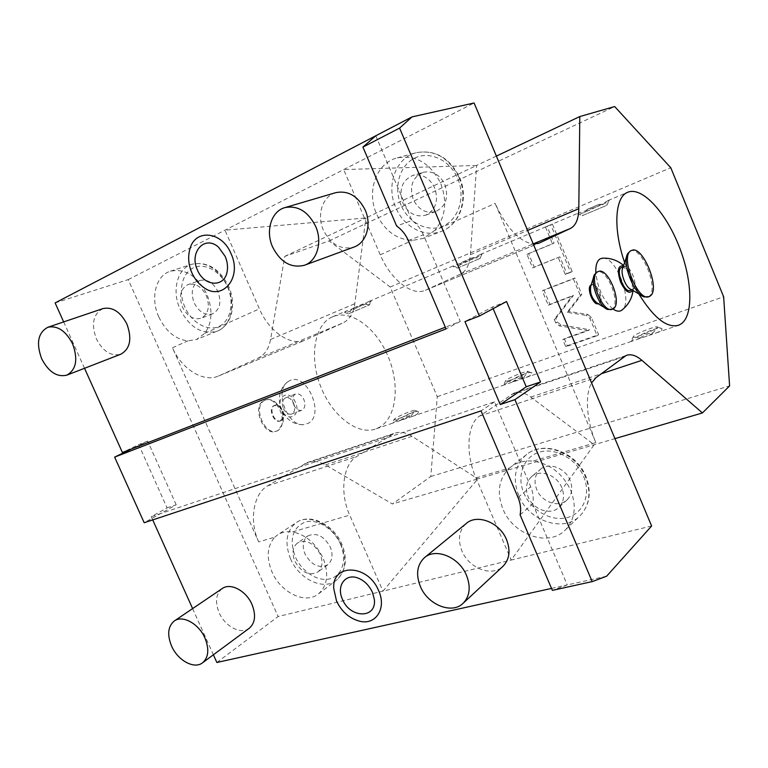 <?xml version="1.0" encoding="UTF-8"?>
<svg xmlns="http://www.w3.org/2000/svg" width="768" height="768" viewBox="0 0 768 768"><rect width="100%" height="100%" fill="white"/><g stroke="black" fill="none" stroke-linecap="round" stroke-linejoin="round"><path stroke-width="0.58" stroke-dasharray="3.84 2.88" d="M152.726 519.917L151.286 516.701L167.078 507.869L138.71 444.634L122.41 452.496M192.614 608.592L213.389 654.787M216.854 662.486L278.112 616.531L382.954 591.13L349.68 515.098C339.398 492.48 343.123 464.227 356.621 456.547L394.214 433.373C399.859 431.347 405.811 432.326 412.061 436.301L477.83 478.896L614.947 438.634M55.123 302.918L128.237 279.59L278.112 616.531M63.667 321.907L84.528 368.285M151.286 516.701L160.445 513.629L176.198 504.797L167.078 507.869M176.198 504.797L147.686 441.139L131.424 449.002M520.099 514.867L532.704 503.866C533.827 498.317 533.165 492.614 530.726 486.749L494.544 401.818L160.445 513.629L144.192 522.749M147.686 441.139L138.71 444.634M408.326 240.566L423.379 234.768L460.291 321.408L445.325 327.216M375.782 135.773L411.907 220.493L396.643 226.003M423.379 234.768C420.758 228.758 416.938 223.997 411.907 220.493M203.078 286.954C198.365 283.45 194.678 278.736 192.01 272.794C188.554 264.643 187.853 256.762 189.898 249.139M335.587 192.701C322.474 196.291 316.522 215.126 323.376 230.102C330.816 244.541 340.992 250.195 353.904 247.075M103.008 308.582C93.206 313.834 90.989 323.914 96.365 338.851C102.95 351.408 111.091 356.534 120.806 354.211M460.291 321.408L446.054 328.915M128.237 279.59L474.086 102.989M258.672 541.901C248.822 520.608 253.517 493.574 267.638 485.856L307.142 462.614C313.037 460.512 319.162 461.28 325.507 464.918L392.39 503.971L430.79 476.496L437.28 396.701L390.192 287.021L329.078 240.922L284.746 256.406L270.576 339.456C268.886 348.71 264.624 354.989 257.77 358.31L218.515 375.994C204.048 382.742 181.824 369.629 172.483 347.76L258.672 541.901L274.838 537.139C267.13 545.875 266.17 557.443 271.958 571.824C280.589 592.57 305.52 604.752 318.451 593.894C327.552 585.6 329.069 573.61 323.011 557.914C315.85 543.302 305.674 534.643 292.483 531.946L349.68 515.098M158.832 317.011C165.85 331.44 175.546 339.389 187.92 340.858L196.589 339.456L204.758 333.322C212.275 322.829 212.976 309.811 206.88 294.269C197.347 275.933 185.203 268.243 170.438 271.19C155.606 275.462 150.115 298.31 158.832 317.011M284.746 256.406L365.885 217.949L354.806 303.725C353.462 313.296 349.517 319.699 342.979 322.925L305.299 340.032C291.389 346.598 269.232 332.112 259.411 308.87L224.976 230.189L365.885 217.949L476.621 165.456L343.67 169.584L380.237 254.803C390.701 279.965 412.512 296.467 425.386 290.256L538.445 243.389M274.838 537.139L277.536 534.941C281.808 532.128 286.79 531.13 292.483 531.946M651.619 526.013L511.21 560.045L594.211 444.72L530.746 397.075C524.688 392.602 519.072 391.296 513.869 393.178L479.635 416.035C467.27 423.571 465.11 453.437 475.968 477.907L511.21 560.045L382.954 591.13L477.83 478.896L392.39 503.971M430.79 476.496L729.6 385.901M475.968 477.907L509.51 468.029C498.73 478.656 496.522 492.288 502.867 508.915C513.091 535.114 549.053 547.632 565.613 529.67C575.002 519.235 576.72 506.15 570.768 490.416C562.618 473.472 550.022 463.709 532.982 461.117L595.843 442.608C586.445 420.72 584.755 394.474 591.562 382.925M595.843 442.608L495.149 203.395C506.602 228.115 519.322 241.68 533.299 244.08M624.614 262.55L638.746 293.827M612.922 308.976C603.418 300.662 597.715 288.586 595.824 272.765M603.053 258.134C616.781 257.376 633.341 302.256 622.157 309.917M591.11 285.043L591.245 284.976C596.17 282.422 603.619 300.979 598.685 303.504L598.147 303.734M496.378 156.096L476.621 165.456L470.419 254.688C469.622 264.672 466.224 271.181 460.205 274.224L425.818 290.074M434.87 230.362L423.245 238.406L412.368 240.432C396.432 239.482 384.499 230.65 376.55 213.955C366.298 191.472 376.378 162.768 397.219 157.891C415.968 154.685 430.483 163.238 440.774 183.562C447.475 201.754 445.507 217.354 434.87 230.362L495.149 203.395M509.51 468.029L510.125 467.51C516.47 462.451 524.093 460.32 532.982 461.117M606.614 576.221L567.264 584.928L552.365 590.371M551.53 588.413L567.264 584.928L532.704 503.866M359.059 621.043C349.123 618.058 341.626 611.299 336.576 600.768L333.734 588.49M466.042 523.661C458.947 530.563 457.584 539.664 461.933 550.963C468.768 568.157 491.578 577.181 502.637 566.602M222.144 588.614C215.875 593.923 214.877 601.968 219.158 612.758C224.928 626.419 240.835 634.848 249.12 628.368M494.544 401.818L481.066 410.89M493.142 308.678L492.432 307.008L464.947 321.6M506.534 301.526L492.432 307.008M357.466 577.853C364.08 580.234 369.062 584.966 372.422 592.042L374.362 599.462M540.125 469.546C548.342 461.818 565.19 467.722 570.086 480.278C573.024 488.093 572.074 494.582 567.216 499.747C559.037 508.195 541.68 502.253 536.736 489.552C533.674 481.411 534.797 474.749 540.125 469.546L531.542 476.659C526.176 481.901 525.053 488.64 528.173 496.886C533.184 509.75 550.723 515.827 558.96 507.302C563.856 502.109 564.797 495.542 561.811 487.622C556.838 474.902 539.818 468.874 531.542 476.659M329.078 240.922L614.669 106.55M199.882 280.493C207.254 278.899 213.283 282.614 217.968 291.629C221.683 302.371 219.878 309.782 212.554 313.843C205.066 315.677 198.922 312.01 194.141 302.861C190.358 291.955 192.269 284.496 199.882 280.493L188.179 284.515C180.538 288.547 178.637 296.074 182.486 307.114C187.325 316.368 193.507 320.083 201.043 318.259C208.387 314.17 210.182 306.682 206.41 295.814C201.658 286.685 195.581 282.922 188.179 284.515M332.323 316.906C314.746 324.211 308.746 356.554 320.746 386.669C332.515 416.89 358.694 435.878 376.282 428.746L380.016 426.922C396.931 416.659 399.984 383.885 387.859 355.872C375.955 327.734 350.765 309.053 332.611 316.781L332.323 316.906M289.43 380.765L287.328 382.138C274.186 391.517 287.894 426.883 303.773 424.627L308.083 423.379C325.546 414.893 306.528 371.29 289.43 380.765M281.261 420.557C287.549 417.658 281.184 402.307 274.906 405.254L274.598 405.398C268.234 408.173 274.589 423.696 280.877 420.73L281.261 420.557M437.28 396.701L723.638 296.774M390.192 287.021L670.771 167.712M587.77 314.438L591.379 317.376L598.608 334.675L567.274 345.706L564.317 338.678L589.594 329.674L560.842 324.912L557.318 322.013L555.83 318.48L573.456 295.402L549.878 304.31L543.878 290.016L574.915 277.987L581.77 294.394L568.714 311.405L587.77 314.438L586.272 315.389L589.882 318.326L597.139 335.683L565.747 346.723L562.781 339.677L588.096 330.653L559.296 325.872L555.763 322.963L554.275 319.421L571.91 296.294L548.304 305.222L542.275 290.89L573.37 278.851L580.253 295.296L567.168 312.336L586.272 315.389M559.824 256.829L534.25 267.11L528.566 253.594L554.083 243.101L547.046 226.282L552.365 224.035L572.198 271.488L566.842 273.59L559.824 256.829L532.627 267.926L526.934 254.371L552.49 243.869L545.434 227.002L550.752 224.755L570.643 272.333L565.286 274.435L558.25 257.626M568.714 311.405L567.168 312.336M581.77 294.394L580.253 295.296M574.915 277.987L573.37 278.851M543.878 290.016L542.275 290.89M549.878 304.31L548.304 305.222M573.456 295.402L571.91 296.294M555.83 318.48L554.275 319.421M589.594 329.674L588.096 330.653M564.317 338.678L562.781 339.677M567.274 345.706L565.747 346.723M598.608 334.675L597.139 335.683M534.25 267.11L532.627 267.926M566.842 273.59L565.286 274.435M572.198 271.488L570.643 272.333M552.365 224.035L550.752 224.755M547.046 226.282L545.434 227.002M554.083 243.101L552.49 243.869M528.566 253.594L526.934 254.371M368.765 301.526C363.763 304.186 344.803 314.794 344.563 312.355L346.925 310.742C352.781 308.726 372.672 302.496 371.069 300.95L368.765 301.526M394.656 421.901L392.544 423.178L412.032 416.506L417.302 414.144L418.762 411.85C416.736 408.95 399.149 418.55 394.656 421.901M505.344 383.962L503.75 385.104L525.955 377.501L531.139 375.13L532.138 373.162C529.862 369.821 509.357 380.438 505.344 383.962M631.872 340.598L630.97 341.549L656.506 332.803L661.517 330.442L662.064 328.858C659.539 325.037 635.078 336.893 631.872 340.598M607.776 200.688C604.013 203.328 577.478 216.864 577.613 213.773L578.986 212.832C584.237 211.546 611.203 201.946 608.966 200.362L607.776 200.688M480.115 254.544C475.574 257.222 453.389 269.126 453.274 266.371L455.155 265.075C460.819 263.338 483.763 255.706 481.872 254.093L480.115 254.544M363.024 304.003L352.301 308.592L363.024 304.003L369.571 304.79L348.355 313.872L369.571 304.79L371.069 300.95M457.478 268.07L480.173 258.384L457.478 268.07L453.274 266.371M462.586 261.946L473.136 257.53L462.586 261.946M587.021 209.51L599.328 204.269L587.021 209.51L582.346 215.654L605.942 205.68L582.346 215.654L577.613 213.773M640.368 338.083L640.915 337.498C643.939 334.915 654.278 331.066 652.579 333.35L652.272 333.61C646.992 336.134 643.027 337.622 640.368 338.083L632.909 337.181C634.061 338.342 652.752 331.181 656.659 328.061L657.485 326.995C657.082 325.459 637.939 332.707 633.715 335.971L630.874 341.414M512.39 381.965L513.226 381.264C519.197 377.683 522.672 376.406 523.651 377.443L512.39 381.965L505.536 381.168C506.362 382.195 522.288 375.965 526.79 372.845L528.086 371.53C527.914 370.166 511.632 376.464 506.842 379.728L505.546 380.765L503.798 385.018M400.474 420.326L401.578 419.53C407.28 416.17 410.438 414.979 411.053 415.949L400.474 420.326L394.09 419.635C394.694 420.538 408.538 415.027 413.386 411.946L415.133 410.419C415.094 409.229 400.982 414.787 395.866 417.994L394.128 419.29L392.582 423.158M281.606 409.565C275.242 395.837 289.872 388.57 295.43 402.374C301.766 415.747 287.414 423.552 281.606 409.565M283.43 408.614C285.696 413.03 288.432 414.826 291.658 414.019C294.845 412.09 295.507 408.509 293.654 403.296C291.408 398.87 288.653 397.075 285.408 397.891C282.24 399.811 281.587 403.382 283.43 408.614M293.654 404.774C295.93 409.219 298.666 411.034 301.872 410.237C305.04 408.307 305.693 404.717 303.83 399.456C301.565 395.011 298.819 393.187 295.584 393.994C292.435 395.914 291.792 399.504 293.654 404.774M280.291 420.95L283.094 417.168C283.67 412.762 282.269 409.142 278.909 406.301L274.013 405.619C267.648 408.394 274.003 423.907 280.291 420.95L280.877 420.73M278.16 430.454L277.315 430.848C264.701 436.781 252.048 405.696 264.893 400.272L265.43 400.022C268.378 398.928 271.459 399.475 274.675 401.674C281.357 407.309 284.131 414.49 282.989 423.245L278.16 430.454M276.451 431.165L277.286 430.771C289.843 424.838 277.152 394.454 264.566 400.358L264.019 400.608C251.174 406.032 263.827 437.098 276.451 431.165L277.315 430.848M423.187 172.32C432.557 170.486 439.786 174.586 444.893 184.618C448.877 197.424 445.834 206.4 435.754 211.536C426.077 213.869 418.589 209.875 413.28 199.526C409.162 186.336 412.464 177.264 423.187 172.32L412.781 175.45C401.981 180.451 398.669 189.638 402.864 203.002C408.24 213.485 415.814 217.555 425.568 215.203C435.725 210.019 438.778 200.938 434.717 187.958C429.542 177.782 422.227 173.616 412.781 175.45M633.062 290.554L633.274 287.693L631.018 275.827L625.488 267.341L623.472 265.939M633.274 287.693L632.659 290.323M621.562 267.504C627.331 264.864 636.202 287.328 630.547 290.237L630.202 290.419M622.79 267.955L624.192 266.496C629.885 263.51 638.995 286.272 633.302 289.219L630.97 289.344M647.923 297.014L648.682 296.611C659.654 290.563 641.818 245.626 630.49 250.877M590.794 286.022L592.099 284.659C597.014 282.106 604.464 300.672 599.53 303.187L597.389 303.274M611.28 309.61L611.933 309.264C621.485 304.157 606.96 267.533 597.13 271.987M307.738 535.987C316.349 532.176 323.846 535.843 330.259 546.97C333.235 554.717 332.41 560.64 327.773 564.739C319.085 568.819 311.491 565.238 305.011 553.987C301.949 546.086 302.861 540.086 307.738 535.987L297.523 542.966C292.627 547.085 291.734 553.133 294.826 561.13C301.392 572.506 309.034 576.154 317.77 572.074C322.426 567.955 323.242 561.974 320.218 554.141C313.738 542.87 306.173 539.146 297.523 542.966M218.573 247.21L225.274 256.397C227.51 261.658 228.115 266.822 227.098 271.872M172.483 347.76L187.92 340.858M204.758 333.322L259.411 308.87M290.563 558.883C284.362 542.89 286.272 530.794 296.275 522.605C308.995 513.197 332.794 524.707 341.126 544.858C347.04 560.237 345.475 572.026 336.432 580.243C323.587 591.014 298.992 579.226 290.563 558.883M267.638 485.856L356.621 456.547M325.507 464.918L412.061 436.301M304.195 464.045L391.411 434.774M460.205 274.224L533.222 243.898M380.237 254.803L412.368 240.432M459.082 177.629C468.499 198.816 459.6 224.918 441.552 231.274C424.8 238.128 403.661 226.915 395.741 207.504C385.747 185.558 395.827 157.488 416.362 152.669C434.822 149.491 449.059 157.814 459.082 177.629M518.726 495.571C512.438 478.934 514.877 465.398 526.042 454.973C542.515 440.179 575.789 451.997 585.552 477.024C591.331 492.384 589.594 505.21 580.33 515.501C563.99 533.203 528.672 521.174 518.726 495.571M479.635 416.035L595.91 377.731M511.306 394.531L623.923 356.736M530.746 397.075L601.162 373.795M518.026 497.453L530.726 486.749M583.622 476.515C591.283 494.352 583.267 513.658 567.13 517.622C551.088 521.846 531.091 510.326 523.872 493.123C516.432 475.987 523.402 456.826 539.338 452.16C555.149 447.235 576.202 458.611 583.622 476.515M470.419 254.688L527.578 230.438M257.77 358.31L342.979 322.925M270.576 339.456L354.806 303.725M218.995 375.792L305.76 339.83M227.808 286.723C236.083 304.781 230.755 326.227 217.306 331.104C202.166 335.002 189.773 327.715 180.096 309.235C171.581 290.909 177.178 268.474 191.885 264.24C206.515 261.293 218.496 268.79 227.808 286.723M184.925 307.21C178.042 291.878 181.67 273.542 193.056 267.994C204.326 262.205 220.714 271.104 227.626 287.078C234.701 302.976 230.39 321.504 218.822 326.486C207.36 331.709 191.645 322.627 184.925 307.21M591.379 317.376L589.882 318.326M557.318 322.013L555.763 322.963M560.842 324.912L559.296 325.872M401.088 205.277C393.389 187.565 399.418 165.562 414.518 158.179C429.485 150.518 450.029 159.984 457.738 178.56C465.667 197.03 458.621 219.341 443.299 225.974C428.093 232.877 408.566 223.094 401.088 205.277M340.474 544.128C347.347 559.546 342.25 575.837 330.01 578.822C317.866 582.038 301.747 571.651 295.229 556.704C289.114 539.482 292.378 527.942 305.011 522.086C316.973 518.342 333.792 528.653 340.474 544.128M318.451 593.894L336.432 580.243C346.07 570.682 347.866 558.653 341.818 544.138C333.638 524.266 309.907 512.774 296.275 522.605L277.536 534.941M307.142 462.614L394.214 433.373M425.386 290.256L539.021 243.168M397.219 157.891L416.362 152.669C435.245 149.453 449.664 157.728 459.619 177.494C468.998 198.518 460.042 224.698 441.552 231.274L423.245 238.406M565.613 529.67L580.33 515.501C589.843 504.893 591.706 491.885 585.917 476.496C576.269 451.622 543.082 439.872 526.042 454.973L510.125 467.51M513.869 393.178L626.208 355.45M424.8 557.424L424.272 557.856M567.216 499.747L558.96 507.302M218.515 375.994L305.299 340.032M170.438 271.19L191.885 264.24C207.264 261.206 219.542 268.608 228.71 286.454C236.688 303.792 232.003 325.363 217.306 331.104L196.589 339.456M212.554 313.843L201.043 318.259M376.282 428.746L392.544 423.178M412.032 416.506L503.75 385.104M525.955 377.501L630.97 341.549M656.506 332.803L677.722 325.536M348.355 313.872L344.563 312.355M332.611 316.781L346.925 310.742M369.043 301.411L455.155 265.075M480.365 254.438L578.986 212.832M607.997 200.592L627.706 192.269M480.144 258.403L481.872 254.093M461.741 262.387L457.507 268.051M462.864 261.821L472.502 257.76M473.136 257.53L480.173 258.384M606.97 205.19L608.966 200.362M587.856 209.088L598.934 204.413M599.328 204.269L606.989 205.171M657.485 326.995L662.064 328.858M652.579 333.35L657.245 327.562M528.086 371.53L532.138 373.162M523.651 377.443L527.846 372.029M415.133 410.419L418.762 411.85M411.053 415.949L414.912 410.851M353.693 307.882L362.141 304.32M352.301 308.592L348.384 313.853M287.328 382.138C270.653 395.77 282.259 425.731 303.773 424.627M291.658 414.019L301.872 410.237M285.408 397.891L295.584 393.994M274.33 405.475L274.906 405.254M278.909 406.301L274.675 401.674M283.094 417.168L282.989 423.245M264.566 400.358L265.43 400.022M435.754 211.536L425.568 215.203M625.488 267.341L623.616 265.517M632.957 289.402L631.805 289.824M624.192 266.496L623.146 266.899M641.107 295.19L644.083 296.918M626.717 256.339L627.581 253.766M599.232 303.341L598.378 303.658M592.099 284.659L591.245 284.976M604.886 307.795L607.68 309.485M593.616 277.19L594.403 274.723M327.773 564.739L317.77 572.074"/><path stroke-width="1.15" d="M152.726 519.917L192.614 608.592M213.389 654.787L216.854 662.486L551.53 588.413M445.325 327.216L131.424 449.002L114.634 457.114L446.054 328.915L408.326 240.566C405.648 234.432 401.75 229.574 396.643 226.003L362.918 147.101L375.782 135.773L55.123 302.918L63.667 321.907M84.528 368.285L122.41 452.496L131.424 449.002M114.634 457.114L144.192 522.749L481.066 410.89L518.026 497.453C520.522 503.443 521.213 509.242 520.099 514.867L552.365 590.371L592.195 581.606L514.915 399.648L500.246 404.525L464.947 321.6L479.395 316.013L399.581 128.093L412.003 116.899L375.782 135.773M191.837 272.726C188.419 264.682 187.776 256.819 189.898 249.139C194.813 228.634 221.952 231.062 231.005 253.574C242.669 278.122 221.741 302.045 203.078 286.954C198.259 283.421 194.515 278.707 191.875 272.803M335.894 192.614L285.024 207.581C297.85 205.248 308.054 211.478 315.61 226.272C322.752 242.006 317.059 261.149 304.435 265.258L353.904 247.075C366.163 243.072 371.894 224.899 365.203 210.067C358.099 196.128 348.326 190.31 335.894 192.614L335.587 192.701M66.854 375.139L120.806 354.211C130.138 348.883 132.192 338.87 126.96 324.192C120.509 311.837 112.531 306.634 103.008 308.582L47.894 327.245C38.016 332.621 35.952 343.133 41.693 358.79C48.624 371.99 57.005 377.434 66.854 375.139C76.272 369.686 78.192 359.261 72.595 343.843C65.789 330.845 57.562 325.315 47.894 327.245M399.581 128.093L362.918 147.101M592.195 581.606L606.614 576.221L651.619 526.013L474.086 102.989L412.003 116.899M614.947 438.634L702.422 412.944L729.6 385.901L723.638 296.774L670.771 167.712L614.669 106.55L579.802 116.554L578.803 208.704C578.611 219.043 575.808 225.629 570.422 228.451L539.021 243.168L533.299 244.08M591.562 382.925L595.91 377.731L626.208 355.45C630.874 353.741 636.106 355.363 641.894 360.336L702.422 412.944M638.746 293.827C653.866 318.154 667.238 328.589 678.845 325.152L681.638 323.549C693.994 313.987 691.901 277.459 678.25 244.32C664.771 211.085 641.702 186.346 627.706 192.269L627.485 192.365C614.842 197.222 612.95 228.739 624.614 262.55M622.157 309.917L621.667 310.282C619.286 311.798 616.368 311.357 612.922 308.976M595.824 272.765C595.517 265.421 596.995 260.755 600.25 258.787L603.053 258.134M598.147 303.734C593.117 305.664 586.099 287.347 591.005 285.101L591.11 285.043M336.518 600.941L333.734 588.49C331.92 563.098 367.978 564.029 378.586 590.544C387.024 608.573 375.504 625.901 359.059 621.043C349.056 618.144 341.578 611.52 336.624 601.181M502.637 566.602L503.232 566.054C509.558 559.21 510.662 550.387 506.525 539.616C499.622 522.23 476.87 513.514 466.042 523.661L424.8 557.424M249.12 628.368L249.341 628.195C255.235 622.886 256.109 614.957 251.962 604.406C246.163 590.65 230.294 582.394 222.144 588.614L174.422 620.909M514.915 399.648L540.538 381.965L506.534 301.526L479.395 316.013M500.246 404.525L526.234 386.784L493.142 308.678M540.538 381.965L526.234 386.784M372.49 592.435L374.362 599.462C376.723 618.96 349.968 618.451 342.47 599.338C336.24 586.272 344.976 573.398 357.466 577.853C363.926 580.243 368.899 585.014 372.374 592.186M466.483 575.347C459.11 556.963 435.37 547.402 424.272 557.856C417.005 564.97 415.69 574.483 420.346 586.406C427.766 604.954 452.285 614.726 463.373 603.034C469.862 595.968 470.909 586.742 466.483 575.347M204.95 638.054C198.797 623.626 182.448 614.717 174.23 621.034C167.914 626.419 167.03 634.762 171.571 646.051C177.734 660.509 194.362 669.59 202.646 662.726C208.589 657.331 209.357 649.104 204.95 638.054M496.378 156.096L579.802 116.554M623.472 265.939C617.856 265.181 616.906 270.586 620.621 282.163C625.459 291.811 629.472 294.538 632.659 290.323M631.805 289.824L630.202 290.419C624.49 293.482 615.312 270.365 621.187 267.686L621.562 267.504M641.107 295.19L630.97 289.344C625.795 287.846 620.016 272.746 622.79 267.955L626.717 256.339M630.49 250.877L627.581 253.766C622.003 263.232 633.792 294.048 644.083 296.918L648.883 296.669M631.584 250.445C642.797 244.618 661.027 290.016 649.968 296.141L649.219 296.544C637.997 302.698 619.45 255.658 631.142 250.666L630.307 250.944M604.886 307.795L597.389 303.274C591.888 298.886 589.69 293.136 590.794 286.022L593.616 277.19M597.13 271.987L594.403 274.723C589.853 282.797 599.04 306.854 607.68 309.485L612.278 309.245M598.224 271.565C607.949 266.554 622.858 303.619 613.219 308.803L612.576 309.139C602.832 314.352 587.741 276.211 597.802 271.776L596.938 272.064M225.178 256.397C227.414 261.763 228.058 266.918 227.098 271.872C224.227 287.942 203.99 286.454 197.472 270.096C188.822 252.394 204.739 234.547 218.573 247.21L225.139 256.32M285.024 207.581C271.306 211.066 265.258 231.072 272.63 247.066C280.522 262.358 291.13 268.426 304.435 265.258M538.445 243.389L539.414 242.986M533.222 243.898L570.422 228.451M601.162 373.795L641.894 360.336M527.578 230.438L578.803 208.704M503.232 566.054L463.373 603.034M249.341 628.195L202.646 662.726M677.722 325.536L678.845 325.152M621.898 310.118C628.234 305.069 631.949 298.55 633.062 290.554M623.616 265.517C617.414 260.179 610.214 257.741 602.026 258.192M623.146 266.899L621.446 267.552"/></g></svg>
